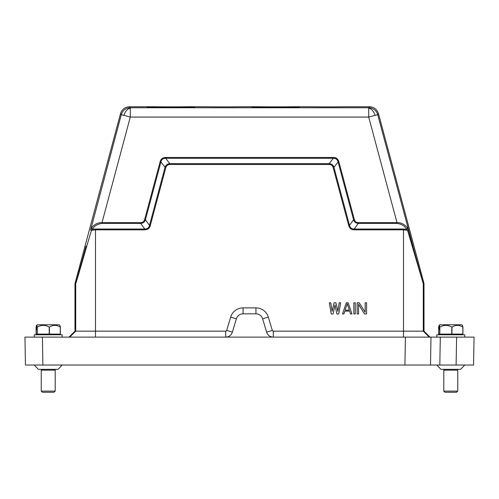 <?xml version="1.0" encoding="UTF-8"?>
<svg xmlns="http://www.w3.org/2000/svg" width="499" height="499" viewBox="0 0 499 499"><rect width="100%" height="100%" fill="white"/><g stroke="black" fill="none" stroke-linecap="round" stroke-linejoin="round"><path stroke-width="0.75" d="M424.019 331.155L423.289 331.155L429.246 337.112L429.976 337.112L424.019 331.155L423.982 283.444L378.485 113.641C377.038 109.318 374.044 107.017 369.491 106.742L345.383 106.742A23.771 0.418 180 0 1 310.684 106.742L293.032 106.742A23.771 0.418 180 0 1 258.326 106.742L240.674 106.742A23.771 0.418 180 0 1 205.968 106.742L188.316 106.742A23.771 0.418 180 0 1 153.617 106.742L129.509 106.742L130.289 107.759A9.306 9.306 142.5 0 0 121.301 114.658L130.289 117.065L130.289 107.759L368.711 107.759L368.711 117.065L377.699 114.658A9.306 9.306 -142.5 0 0 368.711 107.759L369.491 106.742M160.135 161.72L160.928 161.932C161.557 159.462 163.142 158.239 165.699 158.277L165.699 157.453C162.618 157.653 160.765 159.081 160.135 161.72L144.635 219.572C144.055 221.525 142.751 222.542 140.718 222.623L102.002 222.623L130.289 117.065L368.711 117.065L396.998 222.623C401.271 222.51 404.82 224.363 407.646 228.174L408.394 230.002L407.533 230.295L406.579 229.266C404.789 225.96 401.595 224.014 396.998 223.427L396.998 222.623L358.282 222.623C356.199 222.535 354.895 221.519 354.365 219.572L353.573 219.785L338.072 161.932L333.95 167.302L349.506 225.355L348.714 225.573C349.556 228.367 351.383 229.79 354.196 229.839L403.51 229.839L407.533 230.295L423.289 283.837L423.289 331.155L403.51 331.155L403.51 337.112M266.622 332.134L262.63 318.817A6.98 6.98 0 0 0 255.943 313.84L243.057 313.84A6.98 6.98 0 0 0 236.37 318.817L232.378 332.134A6.98 6.98 0 0 1 225.691 337.112L273.309 337.112A6.98 6.98 0 0 1 266.622 332.134L272.329 330.425A1.023 1.023 0 0 0 273.309 331.155L403.51 331.155L403.51 229.035L354.196 229.035C351.67 229.053 350.111 227.825 349.506 225.355L353.573 219.785C354.39 222.061 355.955 223.278 358.282 223.427L396.998 223.427M95.49 337.112L95.49 229.839L144.804 229.839C147.804 229.659 149.631 228.236 150.286 225.573L149.494 225.355L165.05 167.302L160.928 161.932L145.427 219.785L149.494 225.355C148.889 227.825 147.33 229.053 144.804 229.035L95.49 229.035L92.421 229.266L91.467 230.295L90.606 230.002L91.354 228.174L92.421 229.266C94.211 225.96 97.405 224.014 102.002 223.427L140.718 223.427C143.088 223.24 144.654 222.03 145.427 219.785L144.635 219.572M75.754 283.538L86.065 246.15L86.67 246.45L78.455 274.83L75.711 283.837L75.018 283.444L75.754 283.538A1.166 1.16 97.5 0 0 75.711 283.837L75.711 331.155L225.691 331.155A1.023 1.023 0 0 0 226.671 330.425L232.378 332.134M230.669 317.102A12.937 12.937 0 0 1 243.057 307.883L255.943 307.883L255.943 313.84L243.057 313.84A6.98 6.98 0 0 0 236.37 318.817L230.669 317.102L226.671 330.425M255.943 307.883A12.937 12.937 0 0 1 268.331 317.102L262.63 318.817A6.98 6.98 0 0 0 255.943 313.84M272.329 330.425L268.331 317.102M42.403 337.112L42.889 365.031L25.437 365.031L24.95 337.112L225.691 337.112L225.691 331.155M273.309 331.155L273.309 337.112L430.999 337.112L430.512 365.031L473.563 365.031L474.05 337.112L430.999 337.112L430.512 365.031L404.92 365.031L405.637 365.031L404.92 365.031L405.406 337.112M42.889 365.031L404.92 365.031M439.819 365.031L440.305 337.112L436.818 337.112L436.818 334.785L464.744 334.785L464.744 337.112M408.394 230.002L423.246 283.538L423.982 283.444M407.646 228.174L406.579 229.266L403.51 229.035M338.072 161.932L338.865 161.72C337.873 158.801 336.02 157.378 333.301 157.453L333.301 158.277C335.858 158.239 337.443 159.462 338.072 161.932M102.002 223.427L102.002 222.623C97.729 222.51 94.18 224.363 91.354 228.174M86.67 246.45L91.467 230.295L95.49 229.839L95.49 229.035M129.509 106.742C124.956 107.017 121.962 109.318 120.515 113.641L121.301 114.658L90.606 230.002M69.754 337.112L75.711 331.155L74.981 331.155L74.981 283.744M144.804 229.839L144.804 229.035L140.718 223.427L140.718 222.623M348.714 225.573L333.157 167.514L333.95 167.302C333.126 165.013 331.536 163.791 329.184 163.647L333.301 158.277L165.699 158.277L169.816 163.647C167.39 163.847 165.799 165.069 165.05 167.302L165.843 167.514L150.286 225.573M354.196 229.839L354.196 229.035L358.282 223.427L358.282 222.623M69.024 337.112L74.981 331.155M153.617 106.742L152.426 106.767A23.771 0.412 180 0 0 147.199 107.035A23.771 0.412 180 0 0 170.964 107.441A23.771 0.412 180 0 0 194.735 107.035A23.771 0.412 180 0 0 189.508 106.767L188.316 106.742M258.326 106.742L257.135 106.767A23.771 0.412 180 0 0 251.908 107.035A23.771 0.412 180 0 0 275.679 107.441A23.771 0.412 180 0 0 299.45 107.035A23.771 0.412 180 0 0 294.217 106.767L293.032 106.742M120.515 113.641L75.018 283.444M153.074 107.297L152.426 106.767M189.508 106.767L188.853 107.297M405.637 365.031L426.944 365.031L405.637 365.031M460.639 369.335L440.891 369.335L444.615 369.335L443.798 370.152L457.764 370.152L456.947 369.335L460.671 369.335L464.737 365.031M443.798 391.097L444.965 392.258L456.597 392.258L457.764 391.097L443.798 391.097L443.798 370.152M58.077 369.335L38.329 369.335L42.053 369.335L41.236 370.152L55.202 370.152L54.385 369.335L58.109 369.335L62.175 365.031M41.236 391.097L42.403 392.258L54.035 392.258L55.202 391.097L41.236 391.097L41.236 370.152M294.217 106.767L293.568 107.297M257.79 107.297L257.135 106.767M378.485 113.641L377.699 114.658L412.935 246.15L412.33 246.45M439.033 325.504L439.769 324.774L461.793 324.774L462.529 325.504L462.916 327.101L462.916 334.087L438.646 334.087L438.646 327.101L439.033 325.504L439.033 329.434M439.338 329.434L439.338 325.504L439.725 327.101L439.725 334.087M440.074 324.774L439.338 325.504M439.725 327.101L439.837 327.101C443.829 324.824 447.809 324.824 451.782 327.101L451.969 327.101C455.606 324.824 459.223 324.824 462.835 327.101L462.916 327.101M462.835 327.101L462.835 334.087M451.969 334.087L451.969 327.101M451.782 327.101L451.782 334.087M439.837 334.087L439.837 327.101M34.256 337.112L34.256 334.785L62.182 334.785L62.182 337.112M36.471 325.504L37.207 324.774L59.231 324.774L59.967 325.504L60.354 327.101L60.354 334.087L36.084 334.087L36.084 327.101L36.471 325.504L36.471 329.434M36.776 329.434L36.776 325.504L37.163 327.101L37.163 334.087M37.512 324.774L36.776 325.504M37.163 327.101L37.275 327.101C41.267 324.824 45.253 324.824 49.22 327.101L49.407 327.101C53.044 324.824 56.661 324.824 60.273 327.101L60.354 327.101M60.273 327.101L60.273 334.087M49.407 334.087L49.407 327.101M49.22 327.101L49.22 334.087M37.275 334.087L37.275 327.101M358.556 304.215L364.445 313.958L366.565 313.958L366.565 302.787L365.149 302.787L365.149 312.293L359.261 302.787L357.141 302.787L357.141 313.958L358.556 313.958L358.556 304.215M355.257 302.787L353.841 302.787L353.841 313.958L355.257 313.958L355.257 302.787M346.3 302.787L342.532 313.958L343.942 313.958L344.884 311.102L349.599 311.102L350.541 313.958L351.957 313.958L348.183 302.787L346.3 302.787M345.121 310.153L347.242 303.735L349.362 310.153L345.121 310.153M334.991 304.926L336.875 313.958L338.759 313.958L340.642 302.787L339.233 302.787L337.817 311.345L335.933 302.787L334.049 302.787L332.159 311.345L330.75 302.787L329.334 302.787L331.217 313.958L333.101 313.958L334.991 304.926M423.246 283.538A1.166 1.16 -97.5 0 1 423.289 283.837L424.019 283.744M333.157 167.514C332.565 165.549 331.236 164.533 329.184 164.464L329.184 163.647L169.816 163.647L169.816 164.464L329.184 164.464M169.816 164.464C167.764 164.533 166.435 165.549 165.843 167.514M368.711 108.065A9.306 6.524 75 0 1 375.011 115.375M338.865 161.72L354.365 219.572M333.301 157.453L165.699 157.453M243.057 313.84L243.057 307.883M130.289 108.065A9.306 6.524 105 0 0 123.989 115.375M456.111 365.031L456.597 337.112M440.891 369.335L436.825 365.031M457.764 391.097L457.764 370.152M38.329 369.335L34.263 365.031M55.202 391.097L55.202 370.152M440.074 334.785L439.376 334.087M461.481 334.785L462.18 334.087M37.519 334.785L36.82 334.087M58.926 334.785L59.624 334.087"/></g></svg>
